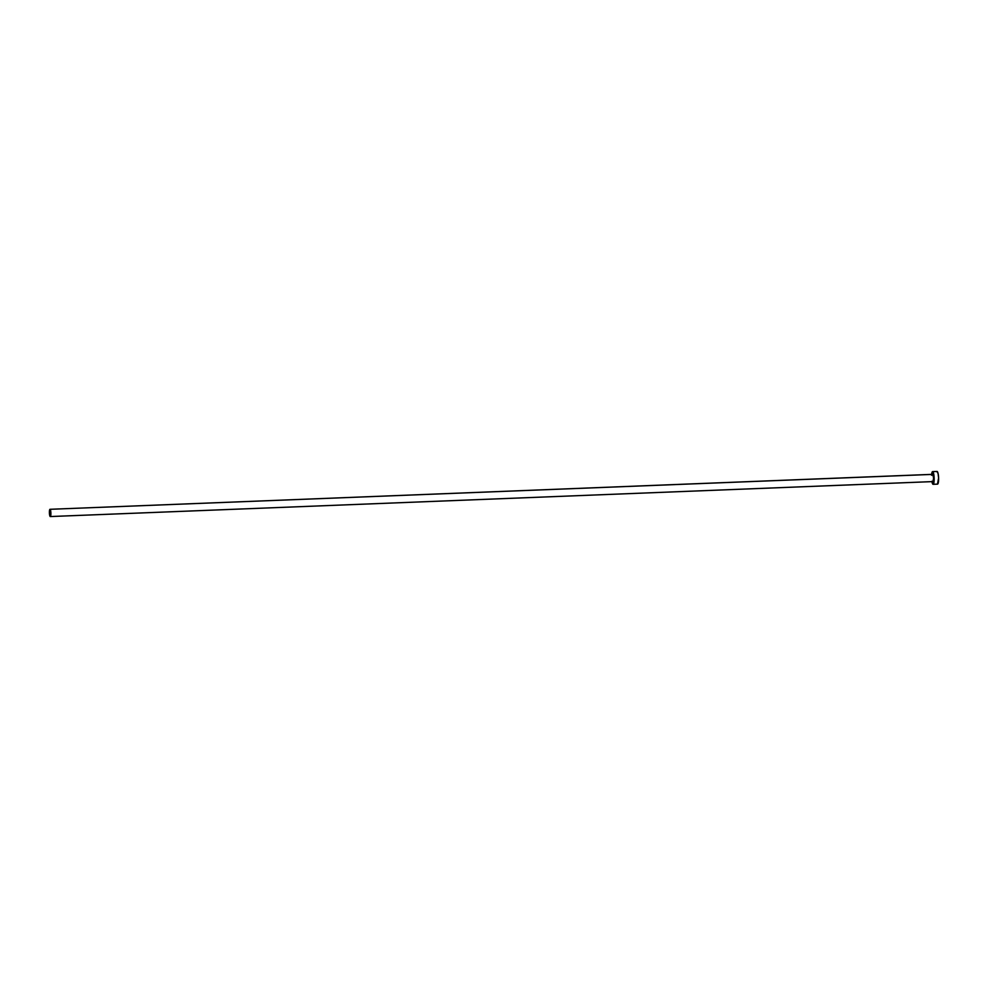 <?xml version="1.0" encoding="UTF-8"?>
<svg xmlns="http://www.w3.org/2000/svg" width="988" height="988" viewBox="0 0 988 988"><rect width="100%" height="100%" fill="white"/><g stroke="black" fill="none" stroke-linecap="round" stroke-linejoin="round"><path stroke-width="1.48" d="M932.61 474.388L50.042 509.302A3.631 0.741 87.7 0 1 50.042 509.302A3.631 0.741 87.7 0 1 50.882 512.982A3.631 0.741 87.7 0 1 50.289 516.551A3.631 0.741 87.7 0 1 49.412 512.871A3.631 0.741 87.7 0 1 50.005 509.302L932.746 474.339A3.631 0.741 -92.3 0 0 932.709 474.339A3.631 0.741 -92.3 0 0 932.672 474.351M931.659 474.388A6.348 1.284 87.7 0 1 932.61 471.622A6.348 1.284 87.7 0 1 932.672 471.634L937.106 471.449A6.348 1.284 -92.3 0 0 937.044 471.449A6.348 1.284 -92.3 0 0 936.982 471.461M933.166 484.293L937.476 484.132A6.348 1.284 -92.3 0 0 937.538 484.132A6.348 1.284 -92.3 0 0 938.588 477.896A6.348 1.284 -92.3 0 0 937.106 471.449L932.672 471.634A6.348 1.284 87.7 0 1 934.142 478.069A6.348 1.284 87.7 0 1 933.104 484.305A6.348 1.284 87.7 0 1 933.043 484.305A6.348 1.284 87.7 0 1 931.943 481.625M931.882 481.267L932.783 484.132L933.524 483.922L934.092 476.982L932.919 471.795L931.585 475.302M932.746 474.339L933.598 478.118L932.968 481.588A3.631 0.741 -92.3 0 0 933.005 481.588A3.631 0.741 -92.3 0 0 933.598 478.019A3.631 0.741 -92.3 0 0 932.746 474.339L50.005 509.302L49.412 512.784L50.252 516.551A3.631 0.741 87.7 0 1 50.252 516.551L50.894 513.081L50.042 509.302M937.476 484.132L938.588 478.044L938.081 473.487L936.859 471.523M50.326 516.551L932.968 481.588L50.289 516.551M937.044 471.449L932.61 471.622M937.538 484.132L933.104 484.305"/></g></svg>
